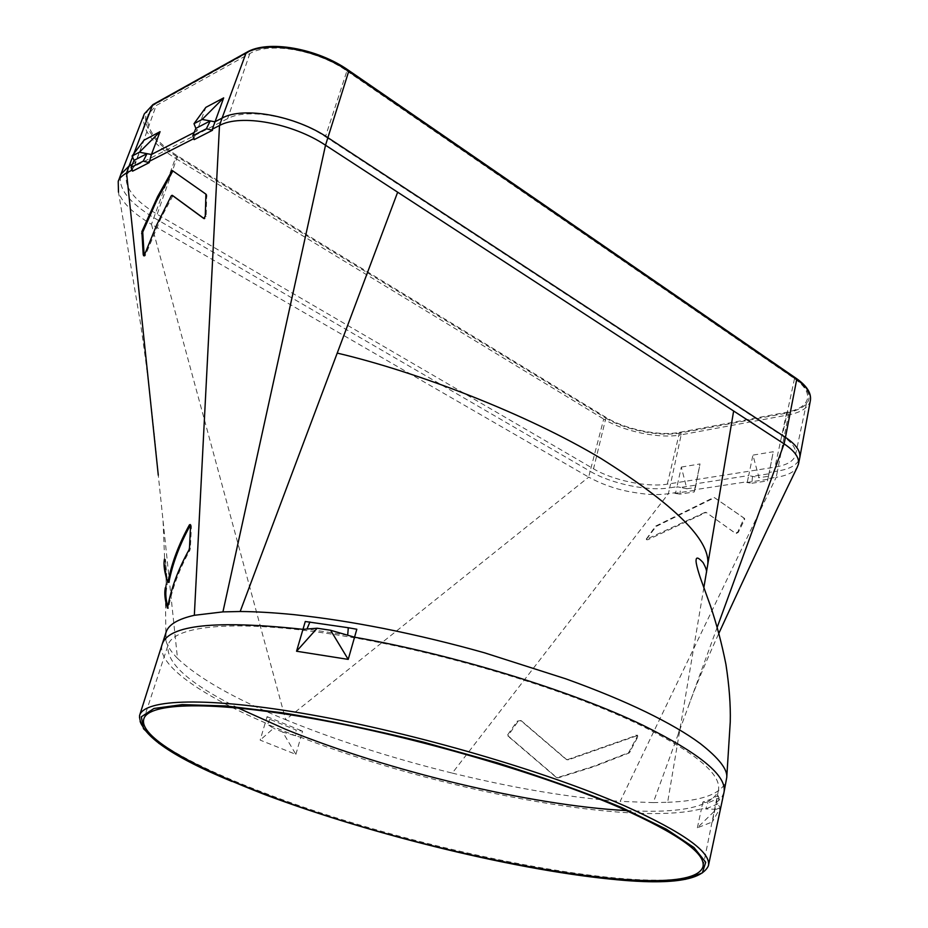 <?xml version="1.0" encoding="UTF-8"?>
<svg xmlns="http://www.w3.org/2000/svg" width="928" height="928" viewBox="0 0 928 928"><rect width="100%" height="100%" fill="white"/><g stroke="black" fill="none" stroke-linecap="round" stroke-linejoin="round"><path stroke-width="0.7" stroke-dasharray="4.64 3.48" d="M694.283 491.944L695.791 485.124L680.618 487.467L686.859 488.766L681.314 467.074L676.988 486.713L669.726 487.85L668.369 493.742L452.272 773.105C392.092 758.222 336.562 740.428 285.673 719.71L588.688 477.12C601.066 483.871 614.348 488.673 628.534 491.527C647.872 494.914 655.075 495.262 668.369 493.742L675.642 492.629L676.988 486.713L680.618 487.467L679.957 494.102L694.283 491.944L694.608 489.752L747.365 481.725L746.762 482.49L751.9 483.244L752.492 476.354L768.987 473.79L768.442 476.25L773.256 451.727L752.91 455.126L759.034 477.7L768.442 476.25M747.365 481.725L748.687 475.565L759.034 477.7M810.411 400.339C808.74 407.496 801.421 412.345 788.464 414.874L787.779 412.89L680.514 432.97L681.175 434.826C659.947 439.048 623.941 431.659 603.71 419.05L590.127 471.285C611.065 483.72 648.034 491.469 669.726 487.85L681.175 434.826L788.464 414.874L777.467 471.088L769.312 472.352L773.256 451.727M686.859 488.766L695.501 487.444L695.954 483.766L748.687 475.565L752.91 455.126M694.608 489.752L700.025 463.942L681.314 467.074M751.9 483.244L767.491 480.901L769.312 472.352L768.001 478.581L776.168 477.34L777.467 471.088C790.552 468.942 797.987 464.522 799.75 457.829M680.514 432.97C659.831 437.1 624.706 429.908 604.998 417.6L603.71 419.05L175.392 158.294L151.461 224.309C133.11 213.359 122.125 202.64 118.482 192.142L140.708 324.661C147.54 371.502 153.387 421.672 158.282 475.182L177.492 658.346C198.534 678.31 234.598 698.772 285.673 719.71L151.461 224.309L588.688 477.12L590.127 471.285L153.816 217.674C128.83 202.513 117.798 188.175 120.721 174.684M346.898 70.98L794.496 378.647C804.309 385.596 808.624 392.312 807.441 398.773C805.678 405.374 798.788 409.851 786.758 412.218L679.516 432.344C659.39 436.38 625.194 429.362 606.03 417.391L177.642 155.997C155.022 141.543 145.174 127.681 148.097 114.411L156.148 105.572L249.806 53.569C269.584 41.551 317.33 49.984 346.898 70.98L325.426 136.729C295.324 116.383 247.266 107.613 227.662 118.633L134.456 166.379L126.591 174.568C123.969 187.027 134.154 200.262 157.145 214.275L593.526 468.814C612.921 480.379 647.234 487.548 667.302 484.149L774.996 467.132C787.014 465.125 793.858 461.054 795.516 454.894L807.441 398.773M679.957 494.102L674.83 493.336L675.642 492.629M694.446 490.39L674.83 493.336M695.501 487.444L700.025 463.942M697.369 827.788L701.452 808.833L705.721 808.961L717.599 803.996L719.119 798.115L707.867 802.906L702.879 802.024L711.324 799.112L717.936 795.528L712.333 821.953L697.369 827.788L716.393 809.274L705.721 808.961L707.867 802.906M295.87 754.36L300.8 737.308L282.704 732.064L295.87 754.36L260.153 740.115L267.078 716.648L269.746 719.27L296.125 730.046L295.603 735.8L267.624 724.432L273.505 728.329L260.153 740.115M768.001 478.581L767.491 480.901M723.921 792.651L721.427 797.964L716.486 802.511L720.348 807.65L712.333 821.953M507.732 734.721L517.198 721.172L520.701 720.522L566.115 759.382L567.646 759.556L637.188 735.162L637.281 736.461L628.627 752.666L593.839 766.192L557.716 777.525L556.092 777.281L507.918 736.055L507.732 734.721L508.695 736.403L556.858 777.652L558.389 777.815L594.454 766.482L629.23 752.944L637.884 736.751L637.791 735.452L568.307 759.846L566.788 759.684L521.455 720.87L517.963 721.52L508.521 735.069M704.828 512.453L646.062 539.423L655.562 526.141L713.226 497.744L714.351 497.594L744.117 518.195L737.748 532.057L735.428 533.31L705.976 512.326L704.828 512.453L706.498 512.639L735.95 533.623L738.282 532.37L744.627 519.448L744.105 519.135M646.735 538.855L646.619 539.748L647.86 539.736L705.35 512.766M744.639 519.448L744.569 518.45L714.873 497.907L713.748 498.058L656.108 526.466L646.735 538.843L646.178 538.53M746.762 482.49L767.85 479.3M720.348 807.65L716.393 809.274M702.879 802.024L701.452 808.833C630.936 827.219 435.963 789.531 300.8 737.308L302.574 731.183L296.125 730.046M719.119 798.115L717.936 795.528M717.263 627.108L653.277 802.604L620.159 801.374L776.168 477.34C786.944 475.646 793.95 472.306 797.198 467.329M653.277 802.604L667.638 802.291L703.865 587.563M667.638 802.291C702.345 801.015 721.949 793.707 726.462 780.378M282.704 732.064L273.505 728.329M267.078 716.648L302.574 731.183M452.272 773.105C513.52 788.127 569.49 797.558 620.159 801.374M626.504 810.585C681.442 813.578 712.089 806.838 718.434 790.378C721.706 774.219 695.072 752.19 638.557 724.281C563.922 688.46 439.014 651.085 338.198 635.1C237.139 619.034 173.977 625.217 168.096 644.972L143.875 718.794M238.055 707.96C188.802 683.414 165.486 662.418 168.096 644.972M325.426 136.729L782.258 435.789C792.199 442.494 796.618 448.862 795.516 454.894M132.136 170.079L135.244 162.829L132.379 164.314M134.084 160.358L135.244 162.829L144.037 140.174M193.79 138.632L196.922 131.068L194.138 132.507M195.854 128.377L196.922 131.068L205.854 107.358M132.727 169.778L132.565 171.17M347.675 635.204L306.994 629.022M189.486 547.903L190.356 548.309L189.88 550.292C179.058 569.699 171.935 588.955 168.536 608.072L167.771 606.761M190.437 525.062L191.064 524.935L191.4 526.617L190.356 548.297M164.476 558.992L165.486 559.445L164.476 559.016L166.228 582.877L167.26 583.329L165.486 559.445C164.314 565.326 165.37 572.959 168.664 582.39M166.228 582.877L165.323 587.76M165.578 559.7L166.298 588.398L167.26 583.341M172.898 195.75L161.333 217.349L145.186 255.757L144.466 256.232L144.176 255.594M172.84 170.914L206.758 194.66L206.12 216.549L204.601 218.973L204.032 218.556M194.358 138.342L194.126 139.641M269.746 719.27L267.624 724.432L265.234 722.842C200.262 694.782 156.101 664.193 162.203 644.241M305.277 621.505L356.816 629.254M177.492 658.346C171.193 652.001 167.33 646.074 165.915 640.575L166.054 632.304M796.282 378.415L348.51 70.308M795.783 378.38C815.77 394.91 813.102 406.406 787.779 412.89M144.304 113.912C140.743 128.018 151.113 142.808 175.392 158.294L176.749 156.449L604.998 417.6M176.749 156.449C147.703 139.223 135.94 114.422 154.582 104.586L248.17 52.478C268.494 40.09 317.666 48.766 348.081 70.389M557.716 777.525L558.389 777.815M556.092 777.281L556.765 777.571M629.23 752.944L628.627 752.666M630.541 751.715L629.926 751.436M637.281 736.461L637.884 736.751M635.889 735.115L636.48 735.405M568.307 759.846L567.646 759.556M566.045 759.324L566.706 759.614M521.536 720.928L520.794 720.592M517.198 721.172L517.952 721.52M507.918 736.055L508.695 736.403M708.389 865.824C695.107 905.937 426.161 855.604 264.306 792.872C188.697 764.359 134.2 733.422 139.571 715.534M177.642 155.997L172.492 170.659M172.26 171.32L157.145 214.275M606.03 417.391L593.526 468.814M667.302 484.149L679.516 432.344M794.496 378.647L782.258 435.789M786.758 412.218L774.996 467.132M133.818 153.723L132.53 157.064M246.813 52.235L248.17 52.478M153.271 104.4L154.582 104.586M168.536 608.072L167.62 607.666M168.281 608.501L167.481 608.142M188.999 549.886L189.88 550.292M191.4 526.617L190.53 526.199M165.857 562.206L164.848 561.753M167.249 584.756L166.228 584.304M172.098 196.284L171.262 195.785M145.186 255.757L144.327 255.27M204.601 218.973L203.847 218.521M206.12 216.549L205.274 216.05M207.083 196.04L206.236 195.53M206.677 194.578L205.842 194.08M172.237 170.485L173.072 170.984M134.456 166.379L156.148 105.572M249.806 53.569L227.662 118.633M556.858 777.652L556.185 777.351M637.791 735.44L637.188 735.162M566.788 759.684L566.115 759.382M521.455 720.87L520.701 720.522M688.53 705.93C695.339 687.01 705.477 662.731 718.956 633.093M678.078 734.57L680.514 725.986M231.93 781.469L264.457 794.438C371.072 834.829 518.462 870.974 616.134 879.674M718.434 790.378L703.041 866.532M167.458 608.176L168.304 608.548M190.194 524.529L191.064 524.935M206.758 194.66L205.923 194.149M144.466 256.232L143.817 255.861M165.915 640.575L165.335 587.76M163.073 520.875L164.639 559.607M126.591 174.568L148.097 114.411"/><path stroke-width="1.39" d="M703.865 587.563L733.642 411L784.09 443.851C794.762 451.008 799.542 457.794 798.44 464.22L799.797 457.585C800.736 451.17 795.957 444.431 785.448 437.343L784.09 443.851L717.263 627.108M133.818 153.723L152.552 105.131L246.059 53.012L222.07 118.111C243.148 106.163 295.359 115.675 327.944 137.715L785.448 437.343L796.711 379.517L348.684 71.421L348.51 70.308M733.642 411L325.519 145.22L222.929 611.888L194.335 615.299L219.495 125.524L212.35 129.166L223.671 97.892L205.854 107.358L193.998 123.702L202.165 119.434L223.671 97.892M798.44 464.22L797.198 467.329C771.597 519.947 745.52 575.198 718.956 633.093M347.675 635.204L330.6 630.263L348.22 659.39L296.554 651.236L305.277 621.505L348.302 627.734L347.675 635.204L354.554 637.2C453.873 654.576 572.1 691.024 642.837 725.232C700.408 753.698 727.448 776.133 723.956 792.524L726.752 777.467C727.668 769.451 718.898 758.199 700.454 743.722L700.095 743.456C686.65 733.48 668.566 722.97 645.842 711.904C622.99 700.849 596.379 689.852 565.999 678.902L484.358 652.767C452.052 643.649 418.574 635.564 383.925 628.534C350.552 622.05 325.693 618.164 294.153 614.661C273.888 612.666 255.896 611.61 240.166 611.506L337.224 353.092C417.67 371.989 527.464 414.398 600.741 458.328C674.296 504.577 709.99 539.841 707.809 564.131M620.02 807.731C678.066 833.727 705.732 853.319 703.041 866.532C691.058 906.03 425.72 856.382 266.185 794.6C191.678 766.528 138.237 736.182 143.875 718.794C148.561 702.6 211.445 700.454 313.78 718.759C415.883 736.983 543.39 774.265 620.02 807.731M238.055 707.96L285.592 729.304C387.811 771.029 530.735 805.539 626.504 810.585M192.804 135.72L206.364 128.772L212.489 130.28L194.126 139.641L192.804 135.72L195.854 128.377L210.238 120.93L202.165 119.434M195.854 128.377L193.998 123.702M132.379 164.314L129.073 166.008L126.556 172.921L132.136 170.079M149.188 162.644L143.237 161.147L147.007 153.665L151.426 154.5L149.188 162.644L132.565 171.17L131.057 167.4L134.084 160.358L132.054 156.055L144.037 140.174L160.057 131.672L151.426 154.5L194.138 132.507M246.813 52.235L246.059 53.012C266.893 40.287 317.446 49.207 348.684 71.421L325.519 145.22C292.842 123.25 240.572 113.68 219.495 125.524L222.07 118.111L214.925 121.8L210.238 120.93L206.364 128.772M118.482 192.142L118.216 181.528L120.849 174.348L129.073 166.008L132.53 157.064M131.057 167.4L143.237 161.147M134.084 160.358L147.007 153.665L139.397 152.215L160.057 131.672M132.054 156.055L139.397 152.215M397.66 192.2L337.224 353.092M296.554 651.236L317.156 628.233L306.994 629.022L309.906 621.969M148.898 161.53L193.79 138.632M212.35 129.166L212.489 130.28M348.302 627.734L356.816 629.254L348.22 659.39M165.323 587.76C164.233 593.108 164.906 599.882 167.353 608.095L167.608 607.666C171.03 588.572 178.164 569.305 188.999 549.886L189.486 547.903M189.486 547.891L190.518 526.199L190.194 524.529L189.428 524.854C178.918 543.854 171.796 562.751 168.038 581.543L167.748 581.984C164.418 572.437 163.328 564.781 164.476 559.016M167.887 582.042L168.966 581.949C172.689 563.157 179.812 544.26 190.31 525.271L190.437 525.062M167.771 606.761C165.81 599.43 165.312 593.305 166.298 588.398L166.298 588.398M144.327 255.27L156.646 225.052L171.262 195.785L172.132 195.286L203.766 218.474L205.274 216.05L205.923 194.149L172.237 170.485L157.598 196.608L141.868 231.617L143.19 254.318L143.608 255.745L144.327 255.27M204.032 218.556L172.898 195.75M144.176 255.594L142.726 232.116L156.438 201.121L172.84 170.914M330.6 630.263L317.156 628.233M240.166 611.506L222.929 611.888M306.994 629.022L302.946 629.335C215.783 619.95 168.884 624.88 162.238 644.113L166.054 632.304C168.444 624.683 177.863 619.011 194.335 615.299M118.216 181.528C118.552 179.069 121.336 176.192 126.556 172.921L158.282 475.182M153.271 104.4L144.304 113.912L152.946 104.586L246.477 52.432C267.705 39.452 317.631 48.372 348.696 70.435L796.526 378.578C806.792 385.816 811.42 393.066 810.411 400.339C811.42 393.634 806.85 386.698 796.711 379.517L796.282 378.415M231.93 781.469C169.778 755.74 138.991 733.758 139.571 715.534C144.002 698.877 207.559 696.406 311.669 714.896C415.535 733.306 545.606 771.307 623.732 805.481L625.054 806.049C683.669 832.497 711.451 852.414 708.389 865.824L723.956 792.524M621.737 807.534L666.339 829.191L694.005 847.542L705.721 862.274L702.345 872.912L685.537 879.303C668.462 881.542 646.607 881.774 619.962 879.999C521.907 871.578 373.474 835.444 264.747 794.554C234.598 782.803 208.208 771.191 185.588 759.696L158.885 743.34L143.492 728.735L141.346 716.799L153.967 708.47L182.213 704.619L225.771 705.953L282.924 712.832C326.83 720.14 373.671 729.907 423.435 742.11L496.608 762.596C543.669 777.478 585.371 792.466 621.737 807.534M172.492 170.659L172.26 171.32M190.31 525.271L189.44 524.854M168.038 581.543L168.966 581.949M172.968 195.785L172.132 195.286M172.156 171.483L171.32 170.972M141.868 231.629L142.726 232.116M142.494 234.088L141.636 233.601M144.049 254.806L143.19 254.318M162.238 644.113L139.571 715.534M810.411 400.339L799.797 457.585M706.336 572.878C707.113 571.416 706.034 567.994 703.111 562.623C698.691 557.728 696.371 556.8 696.139 559.816C695.385 562.612 699.178 575.035 702.345 583.387L710.372 605.648C716.648 624.15 721.833 643.742 725.94 664.425C729.257 686.059 730.696 705.245 730.255 721.972L726.752 777.467M616.134 879.674C670.921 884.941 701.672 880.324 708.389 865.824M144.304 113.912L120.849 174.348M167.864 582.065L168.687 582.436"/></g></svg>
